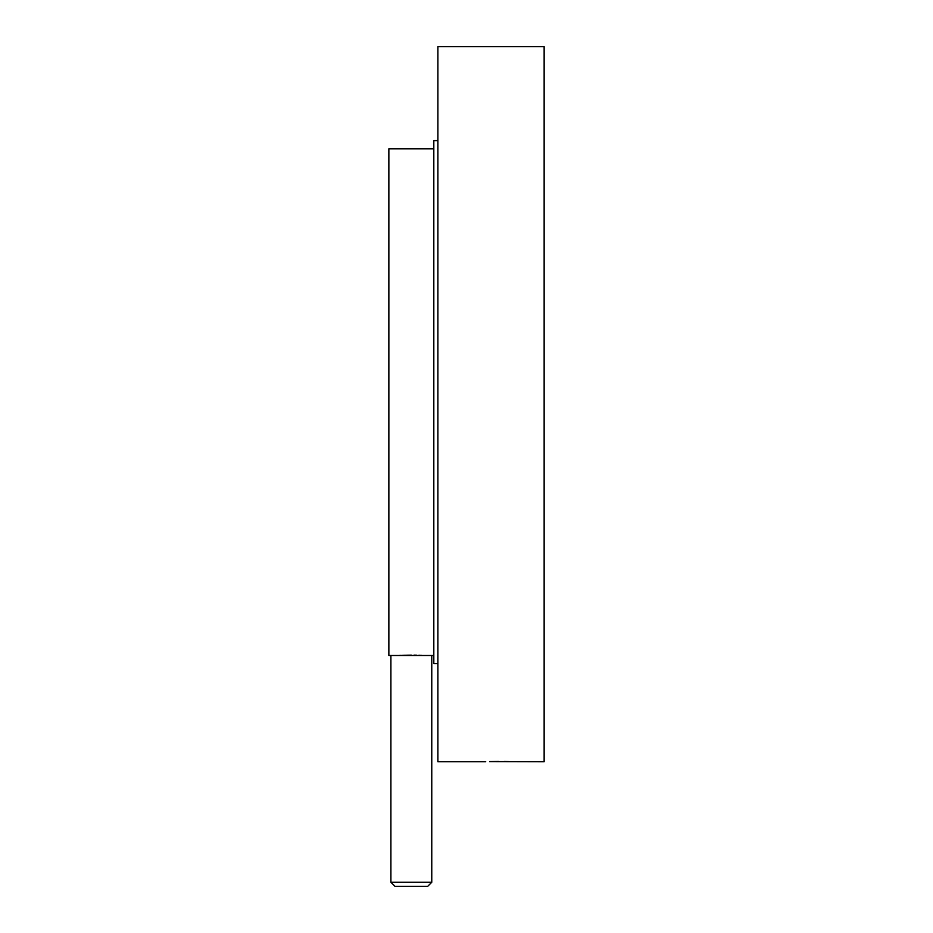 <?xml version="1.0" encoding="UTF-8"?>
<svg xmlns="http://www.w3.org/2000/svg" width="933" height="933" viewBox="0 0 933 933"><rect width="100%" height="100%" fill="white"/><g stroke="black" fill="none" stroke-linecap="round" stroke-linejoin="round"><path stroke-width="1.4" d="M485.708 761.725L437.892 761.725L437.892 46.65L544.137 46.65L544.137 761.725L489.592 761.596M489.708 761.596L498.957 761.468M504.38 761.503L508.986 761.608M413.984 655.141L416.503 655.176M418.835 655.234L420.83 655.304M420.888 655.304L421.576 655.328M411.336 655.129C428.737 655.514 428.737 655.514 411.336 655.129C393.936 655.514 393.936 655.514 411.336 655.129L402.041 655.293M399.616 655.398L401.073 655.328M433.81 655.479L388.863 655.479L388.863 148.802L433.81 148.802M437.892 140.626L433.81 140.626L433.81 663.655L437.892 663.655M431.769 882.268L427.687 886.35L394.997 886.35L390.904 882.268L431.769 882.268L431.769 655.479M390.904 882.268L390.904 655.479"/></g></svg>
